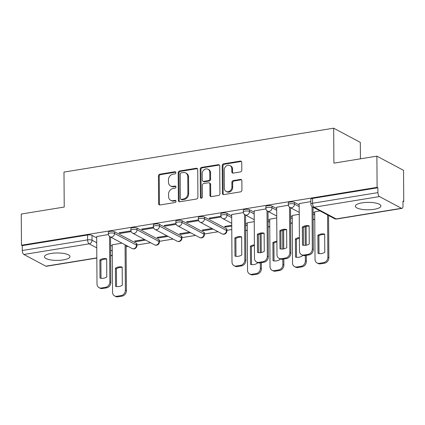 <?xml version="1.0" encoding="UTF-8"?>
<svg xmlns="http://www.w3.org/2000/svg" width="425" height="425" viewBox="0 0 425 425"><rect width="100%" height="100%" fill="white"/><g stroke="black" fill="none" stroke-linecap="round" stroke-linejoin="round"><path stroke-width="0.64" d="M175.881 172.662A1.126 0.951 -62 0 0 174.882 171.742L159.843 174.192A1.61 1.355 -62 0 0 158.435 175.961L158.631 203.66A1.61 1.355 -62 0 0 160.055 204.967L175.095 202.518A1.126 0.951 -62 0 0 175.084 200.366L173.134 200.68A5.148 4.34 -62 0 1 170.685 200.297A5.148 4.34 -62 0 1 168.571 196.493L168.555 194.188A5.148 4.34 -62 0 1 173.049 188.525L174.999 188.211A1.126 0.951 -62 0 0 174.983 186.054L173.033 186.373A5.148 4.34 -62 0 1 170.584 185.991A5.148 4.34 -62 0 1 168.47 182.187L168.454 179.876A5.148 4.34 -62 0 1 172.948 174.218L174.898 173.899A1.126 0.951 -62 0 0 175.881 172.662M175.748 172.146A1.126 0.951 -62 0 0 175.658 172.157L160.618 174.606A1.61 1.355 -62 0 0 159.216 176.375L159.407 204.074A1.61 1.355 -62 0 0 159.72 204.977M175.945 200.77A1.126 0.951 -62 0 0 175.86 200.775L173.91 201.094L173.134 200.68M175.849 186.458A1.126 0.951 -62 0 0 175.759 186.469L173.814 186.788L173.033 186.373M362.068 202.847A12.777 3.708 179.6 0 0 355.353 206.162A12.777 3.708 179.6 0 0 374.186 209.302A12.777 3.708 179.6 0 0 380.906 205.987A12.777 3.708 179.6 0 0 362.068 202.847M51.143 253.459A12.777 3.708 179.6 0 0 44.423 256.774A12.777 3.708 179.6 0 0 63.261 259.909A12.777 3.708 179.6 0 0 69.976 256.594A12.777 3.708 179.6 0 0 51.143 253.459M240.391 171.939A1.61 1.355 -62 0 0 241.798 170.17L241.745 162.403A1.61 1.355 -62 0 0 240.316 161.096L223.614 163.811A1.61 1.355 -62 0 0 222.206 165.58L222.403 193.279A1.61 1.355 -62 0 0 223.826 194.586L240.534 191.866A1.61 1.355 -62 0 0 241.937 190.097L241.873 180.71A1.61 1.355 -62 0 0 240.444 179.403L233.298 180.567A1.61 1.355 -62 0 0 231.891 182.336L231.923 186.989A4.303 3.628 -62 0 1 229.978 190.926A4.303 3.628 -62 0 1 226.116 191.404A4.303 3.628 -62 0 1 224.352 188.222L224.225 169.989A4.303 3.628 -62 0 1 226.169 166.058A4.303 3.628 -62 0 1 230.031 165.58A4.303 3.628 -62 0 1 231.795 168.757L231.816 171.796A1.61 1.355 -62 0 0 233.245 173.108L240.391 171.939M21.468 245.236L21.25 214.041L64.228 207.044L63.984 172.088L333.662 128.191L333.907 163.147L376.885 156.15L377.103 187.345L21.468 245.236L22.243 245.65L22.281 250.506L87.608 239.875A3.278 0.951 -0.4 0 1 92.044 240.231L96.719 242.723M197.721 169.57A1.61 1.355 -62 0 0 196.292 168.258L179.589 170.977A1.61 1.355 -62 0 0 178.187 172.747L178.378 200.446A1.61 1.355 -62 0 0 179.802 201.753L196.509 199.033A1.61 1.355 -62 0 0 197.912 197.264L197.721 169.57M201.599 167.397L218.307 164.677A1.61 1.355 -62 0 1 219.73 165.984L219.922 193.683A1.61 1.355 -62 0 1 218.519 195.452L211.368 196.616A1.61 1.355 -62 0 1 209.945 195.303L209.865 184.073A1.61 1.355 -62 0 0 208.441 182.766L203.697 183.536A1.61 1.355 -62 0 0 202.295 185.305L202.374 196.998A1.126 0.951 -62 0 1 200.393 197.322L200.196 169.166A1.61 1.355 -62 0 1 201.599 167.397L202.38 167.811L219.082 165.091L218.307 164.677M376.885 156.15L403.532 170.34L403.75 201.535L402.974 201.663M126.087 246.734L128.132 246.399M136.898 244.97L150.631 242.739M159.391 241.31L173.129 239.073M181.889 237.649L195.627 235.413M204.388 233.984L218.121 231.752M226.886 230.323L231.768 229.527M360.427 158.833L360.31 142.38L333.662 128.191M377.103 187.345L377.878 187.76L377.915 192.621A3.278 1.482 80.8 0 0 379.488 196.584L401.476 208.287A3.278 1.482 80.8 0 0 401.981 208.388A3.278 1.482 80.8 0 0 403.006 205.982L402.974 201.121L403.75 201.535M22.243 245.65L87.577 235.014A3.278 0.951 -0.4 0 1 92.012 235.37L96.688 237.862M110.596 245.268L112.227 246.133M96.831 258.06L46.346 266.273A3.278 1.482 -99.2 0 1 45.842 266.178L23.853 254.469A3.278 1.482 -99.2 0 1 22.281 250.506M130.921 230.876L119.027 232.81L120.19 233.431L120.185 232.624M144.495 239.466L134.566 241.087L135.729 241.703L135.724 240.895M153.42 227.216L141.525 229.149L142.688 229.771L142.683 228.958M166.988 235.806L157.064 237.421L158.227 238.042L158.222 237.235M175.918 223.55L164.023 225.489L165.187 226.105L165.182 225.298M189.486 232.146L179.557 233.761L180.726 234.382L180.721 233.569M198.411 219.89L186.517 221.823L187.685 222.445L187.68 221.637M211.985 228.48L202.056 230.1L203.224 230.717L203.219 229.909M220.91 216.229L209.015 218.163L210.184 218.785L210.178 217.972M231.737 225.266L224.554 226.435L225.718 227.056L225.712 226.249M243.408 212.564L231.662 214.583M254.235 221.606L247.201 222.854M265.907 208.903L254.161 210.917M276.733 217.945L269.7 219.194M288.405 205.243L276.659 207.257M299.232 214.28L292.198 215.528M310.845 201.588L299.158 203.596M319.983 210.906L314.697 211.868M294.488 202.412L294.504 204.138A3.278 0.951 -0.4 0 0 290.812 203.692A3.278 0.951 -0.4 0 0 288.341 204.632L288.331 202.906A3.278 0.951 179.6 0 1 290.801 201.965A3.278 0.951 179.6 0 1 294.488 202.412L299.168 204.903M313.071 212.309L314.702 213.175M271.995 206.077L272.005 207.798A3.278 0.951 -0.4 0 0 268.318 207.352A3.278 0.951 -0.4 0 0 265.843 208.292L265.832 206.566A3.278 0.951 179.6 0 1 268.303 205.631A3.278 0.951 179.6 0 1 271.995 206.077L276.67 208.563M290.578 215.969L292.209 216.84M249.496 209.738L249.507 211.464A3.278 0.951 -0.4 0 0 245.82 211.012A3.278 0.951 -0.4 0 0 243.344 211.953L243.334 210.232A3.278 0.951 179.6 0 1 245.804 209.291A3.278 0.951 179.6 0 1 249.496 209.738L254.171 212.229M268.079 219.635L269.71 220.501M226.998 213.398L227.008 215.124A3.278 0.951 -0.4 0 0 223.322 214.678A3.278 0.951 -0.4 0 0 220.851 215.618L220.835 213.892A3.278 0.951 179.6 0 1 223.311 212.952A3.278 0.951 179.6 0 1 226.998 213.398L231.673 215.889M245.581 223.295L247.212 224.161M204.499 217.063L204.51 218.785A3.278 0.951 -0.4 0 0 200.823 218.338A3.278 0.951 -0.4 0 0 198.353 219.279L198.337 217.552A3.278 0.951 179.6 0 1 200.812 216.612A3.278 0.951 179.6 0 1 204.499 217.063L226.488 228.767L226.498 230.493A3.278 0.951 -0.4 0 1 226.892 230.94L226.881 229.213A3.278 0.951 179.6 0 0 226.488 228.767M182.001 220.724L182.017 222.45A3.278 0.951 -0.4 0 0 178.325 221.999A3.278 0.951 -0.4 0 0 175.854 222.939L175.844 221.218A3.278 0.951 179.6 0 1 178.314 220.278A3.278 0.951 179.6 0 1 182.001 220.724L203.989 232.433L204 234.154A3.278 0.951 -0.4 0 1 204.393 234.6L204.383 232.879A3.278 0.951 179.6 0 0 203.989 232.433M159.502 224.384L159.518 226.111A3.278 0.951 -0.4 0 0 155.826 225.664A3.278 0.951 -0.4 0 0 153.356 226.605L153.345 224.878A3.278 0.951 179.6 0 1 155.816 223.938A3.278 0.951 179.6 0 1 159.502 224.384L181.491 236.093L181.502 237.819A3.278 0.951 -0.4 0 1 181.895 238.266L181.884 236.539A3.278 0.951 179.6 0 0 181.491 236.093M137.009 228.05L137.02 229.771A3.278 0.951 -0.4 0 0 133.333 229.325A3.278 0.951 -0.4 0 0 130.857 230.265L130.847 228.538A3.278 0.951 179.6 0 1 133.317 227.598A3.278 0.951 179.6 0 1 137.009 228.05L158.992 239.753L159.008 241.48A3.278 0.951 -0.4 0 1 159.396 241.926L159.386 240.199A3.278 0.951 179.6 0 0 158.992 239.753M114.511 231.71L114.522 233.437A3.278 0.951 -0.4 0 0 110.835 232.985A3.278 0.951 -0.4 0 0 108.359 233.925L108.348 232.204A3.278 0.951 179.6 0 1 110.819 231.264A3.278 0.951 179.6 0 1 114.511 231.71L136.494 243.419L136.51 245.14A3.278 0.951 -0.4 0 1 136.898 245.586L136.887 243.865A3.278 0.951 179.6 0 0 136.494 243.419M108.423 234.536L96.677 236.555M121.996 243.132L112.216 244.827M135.729 241.703L145.658 240.088M158.227 238.042L168.157 236.428M180.726 234.382L190.655 232.767M203.224 230.717L213.148 229.102M225.718 227.056L231.742 226.079M377.878 187.76L312.55 198.395A3.278 0.951 179.6 0 0 310.829 199.245L310.861 204.106A3.278 0.951 -0.4 0 1 312.582 203.251L377.915 192.621M120.19 233.431L131.176 231.646M142.688 229.771L153.669 227.981M165.187 226.105L176.168 224.32M187.685 222.445L198.666 220.66M210.184 218.785L221.165 216.994M170.584 185.991L171.36 186.405A5.148 4.34 -62 0 0 173.814 186.788M170.685 200.297L171.461 200.712A5.148 4.34 -62 0 0 173.91 201.094M197.407 168.661A1.61 1.355 -62 0 0 197.067 168.672L180.365 171.392A1.61 1.355 -62 0 0 178.962 173.161L179.153 200.86A1.61 1.355 -62 0 0 179.467 201.763M181.162 172.879A1.126 0.951 -62 0 0 180.179 174.117L180.349 198.427A1.126 0.951 -62 0 0 181.347 199.346L183.398 199.012A5.148 4.34 -62 0 0 187.893 193.348L187.776 176.731A5.148 4.34 -62 0 0 185.667 172.927A5.148 4.34 -62 0 0 183.212 172.545L181.162 172.879M180.811 199.261L181.587 199.676A1.126 0.951 -62 0 0 182.123 199.761L181.347 199.346M185.667 172.927L186.442 173.342A5.148 4.34 -62 0 1 188.557 177.145L188.668 193.763A5.148 4.34 -62 0 1 184.174 199.426L182.123 199.761M219.417 165.081A1.61 1.355 -62 0 0 219.082 165.091M209.206 182.883L209.982 183.297A1.61 1.355 -62 0 1 210.641 184.487L210.72 195.718A1.61 1.355 -62 0 0 211.034 196.626M202.38 167.811A1.61 1.355 -62 0 0 200.972 169.58L201.168 197.737A1.126 0.951 -62 0 0 201.301 198.247M209.785 172.417A4.303 3.628 -62 0 0 208.022 169.24A4.303 3.628 -62 0 0 204.159 169.718A4.303 3.628 -62 0 0 202.21 173.65L202.258 180.072A1.61 1.355 -62 0 0 203.681 181.385L208.425 180.609A1.61 1.355 -62 0 0 209.828 178.84L209.785 172.417L210.561 172.832A4.303 3.628 -62 0 0 208.797 169.649L208.022 169.24M202.916 181.262L203.692 181.677A1.61 1.355 -62 0 0 204.457 181.799L203.681 181.385M210.561 172.832L210.609 179.254A1.61 1.355 -62 0 1 209.201 181.023L204.457 181.799M230.031 165.58L230.807 165.989A4.303 3.628 -62 0 1 232.571 169.171L232.592 172.21A1.61 1.355 -62 0 0 232.905 173.118M226.116 191.404L226.892 191.818A4.303 3.628 -62 0 0 230.754 191.34A4.303 3.628 -62 0 0 232.698 187.404L231.923 186.989M241.559 179.807A1.61 1.355 -62 0 0 241.219 179.817L234.074 180.981A1.61 1.355 -62 0 0 232.666 182.75L232.698 187.404M241.432 161.495A1.61 1.355 -62 0 0 241.092 161.505L224.389 164.225A1.61 1.355 -62 0 0 222.987 165.994L223.178 193.694A1.61 1.355 -62 0 0 223.492 194.597M115.414 268.202L115.536 286.36A10.237 8.633 -62 0 0 122.315 285.255L122.188 267.097A10.237 8.633 -62 0 0 115.414 268.202L116.423 268.738L116.546 286.567M112.216 244.72L112.551 292.272A4.914 4.144 -62 0 0 114.564 295.906A4.914 4.144 -62 0 0 116.907 296.273L121.088 295.593A4.914 4.144 -62 0 0 125.386 290.185L125.067 244.763M122.193 267.431A10.237 8.633 -62 0 0 116.423 268.738M126.076 245.305L126.395 290.721A4.914 4.144 118 0 1 122.097 296.129L117.916 296.809A4.914 4.144 118 0 1 115.573 296.443L114.564 295.906M99.875 259.93A10.237 8.633 118 0 1 106.654 258.825L106.781 276.983A10.237 8.633 118 0 1 100.002 278.088L99.875 259.93L100.884 260.467A10.237 8.633 118 0 1 106.654 259.154M100.884 260.467L101.007 278.29M110.537 237.028L110.856 282.45A4.914 4.144 118 0 1 106.563 287.858L102.377 288.538A4.914 4.144 118 0 1 100.034 288.171L99.025 287.635A4.914 4.144 -62 0 0 101.368 287.996L105.554 287.316A4.914 4.144 -62 0 0 109.847 281.913L110.856 282.45M96.677 236.449L97.012 284.001A4.914 4.144 -62 0 0 99.025 287.635M109.528 236.412L109.847 281.913M254.4 244.88A10.237 8.633 -62 0 0 250.399 246.229L250.522 264.387A10.237 8.633 -62 0 0 257.3 263.282L257.295 262.416M247.201 222.748L247.536 270.3A4.914 4.144 -62 0 0 249.549 273.934A4.914 4.144 -62 0 0 251.892 274.3L256.073 273.62A4.914 4.144 -62 0 0 260.371 268.212L260.328 262.825M260.259 252.694L260.132 233.984M254.405 245.57A10.237 8.633 -62 0 0 251.409 246.766L251.531 264.594M261.136 233.686L261.263 252.546M261.338 262.661L261.38 268.749A4.914 4.144 118 0 1 257.082 274.157L252.902 274.837A4.914 4.144 118 0 1 250.559 274.47L249.549 273.934M251.409 246.766L250.399 246.229M234.86 237.958A10.237 8.633 118 0 1 241.639 236.852L241.767 255.011A10.237 8.633 118 0 1 234.988 256.116L234.86 237.958L235.87 238.494A10.237 8.633 118 0 1 241.639 237.187M235.87 238.494L235.992 256.317M245.523 215.055L245.841 260.477A4.914 4.144 118 0 1 241.549 265.885L237.363 266.565A4.914 4.144 118 0 1 235.02 266.199L234.01 265.662A4.914 4.144 -62 0 0 236.353 266.029L240.539 265.343A4.914 4.144 -62 0 0 244.832 259.941L245.841 260.477M231.662 214.476L231.997 262.028A4.914 4.144 -62 0 0 234.01 265.662M244.513 214.439L244.832 259.941M276.898 241.219A10.237 8.633 -62 0 0 272.892 242.569L273.02 260.727A10.237 8.633 -62 0 0 279.799 259.622L279.793 258.756M269.7 219.087L270.029 266.64A4.914 4.144 -62 0 0 272.048 270.273A4.914 4.144 -62 0 0 274.391 270.64L278.572 269.955A4.914 4.144 -62 0 0 282.864 264.552L282.827 259.165M282.758 249.034L282.625 230.323M276.903 241.91A10.237 8.633 -62 0 0 273.907 243.105L274.029 260.929M283.629 230.026L283.762 248.885M283.831 259L283.873 265.088A4.914 4.144 118 0 1 279.581 270.497L275.4 271.177A4.914 4.144 118 0 1 273.057 270.81L272.048 270.273M273.907 243.105L272.892 242.569M257.359 234.297A10.237 8.633 118 0 1 264.132 233.192L264.26 251.35A10.237 8.633 118 0 1 257.481 252.45L257.359 234.297L258.368 234.834A10.237 8.633 118 0 1 264.137 233.522M258.368 234.834L258.49 252.657M268.021 211.395L268.34 256.817A4.914 4.144 118 0 1 264.042 262.22L259.861 262.905A4.914 4.144 118 0 1 257.518 262.538L256.509 262.002A4.914 4.144 -62 0 0 258.852 262.363L263.033 261.683A4.914 4.144 -62 0 0 267.33 256.275L268.34 256.817M254.161 210.816L254.495 258.368A4.914 4.144 -62 0 0 256.509 262.002M267.012 210.773L267.33 256.275M299.391 237.559A10.237 8.633 -62 0 0 295.391 238.908L295.518 257.061A10.237 8.633 -62 0 0 302.297 255.962L302.292 255.096M292.198 215.427L292.527 262.979A4.914 4.144 -62 0 0 294.546 266.613A4.914 4.144 -62 0 0 296.889 266.974L301.07 266.294A4.914 4.144 -62 0 0 305.362 260.886L305.325 255.505M305.256 245.374L305.123 226.663M299.397 238.244A10.237 8.633 -62 0 0 296.4 239.445L296.528 257.268M306.127 226.36L306.26 245.225M306.329 255.34L306.372 261.428A4.914 4.144 118 0 1 302.079 266.831L297.898 267.516A4.914 4.144 118 0 1 295.556 267.15L294.546 266.613M296.4 239.445L295.391 238.908M279.852 230.632A10.237 8.633 118 0 1 286.631 229.532L286.758 247.685A10.237 8.633 118 0 1 279.979 248.79L279.852 230.632L280.867 231.168A10.237 8.633 118 0 1 286.636 229.861M280.867 231.168L280.989 248.997M290.519 207.735L290.833 253.151A4.914 4.144 118 0 1 286.54 258.559L282.359 259.239A4.914 4.144 118 0 1 280.017 258.878L279.007 258.336A4.914 4.144 -62 0 0 281.35 258.703L285.531 258.023A4.914 4.144 -62 0 0 289.823 252.615L290.833 253.151M276.659 207.15L276.988 254.702A4.914 4.144 -62 0 0 279.007 258.336M289.51 207.113L289.823 252.615M317.889 235.243L318.017 253.401A10.237 8.633 -62 0 0 324.796 252.296L324.668 234.143A10.237 8.633 -62 0 0 317.889 235.243L318.899 235.779L319.026 253.608M314.697 211.762L315.026 259.314A4.914 4.144 -62 0 0 317.045 262.947A4.914 4.144 -62 0 0 319.388 263.314L323.568 262.634A4.914 4.144 -62 0 0 327.861 257.226L327.563 214.944M324.668 234.472A10.237 8.633 -62 0 0 318.899 235.779M328.578 215.48L328.87 257.762A4.914 4.144 118 0 1 324.578 263.171L320.397 263.851A4.914 4.144 118 0 1 318.054 263.489L317.045 262.947M302.35 226.971A10.237 8.633 118 0 1 309.129 225.866L309.257 244.024A10.237 8.633 118 0 1 302.478 245.129L302.35 226.971L303.36 227.508A10.237 8.633 118 0 1 309.134 226.201M303.36 227.508L303.487 245.337M313.039 207.209L313.331 249.491A4.914 4.144 118 0 1 309.039 254.899L304.858 255.579A4.914 4.144 118 0 1 302.515 255.212L301.506 254.676A4.914 4.144 -62 0 0 303.848 255.042L308.029 254.363A4.914 4.144 -62 0 0 312.322 248.954L313.331 249.491M299.158 203.49L299.487 251.042A4.914 4.144 -62 0 0 301.506 254.676M312.03 206.587L312.322 248.954M175.658 172.157L174.882 171.742M175.86 200.775L175.084 200.366M175.759 186.469L174.983 186.054M379.488 196.584L314.16 207.214L336.143 218.923L401.476 208.287M92.012 235.37L92.044 240.231A3.278 2.763 -62 0 1 89.186 243.838L23.853 254.469M110.627 250.128L112.258 250.994M110.67 255.627L111.169 255.542L110.665 255.276M96.757 247.871L89.186 243.838A3.278 1.482 -99.2 0 1 87.608 239.875L87.577 235.014M45.842 266.178L96.826 257.879M288.341 204.632A3.278 3.278 0 0 0 290.078 207.501A3.278 2.763 118 0 0 291.64 207.745A3.278 2.763 118 0 0 294.504 204.138L299.179 206.63M313.087 214.035L314.718 214.901M265.843 208.292A3.278 3.278 0 0 0 267.58 211.161A3.278 2.763 118 0 0 269.142 211.406A3.278 2.763 118 0 0 272.005 207.798L276.68 210.29M290.588 217.696L292.219 218.562M243.344 211.953A3.278 3.278 0 0 0 245.082 214.822A3.278 2.763 118 0 0 246.643 215.066A3.278 2.763 118 0 0 249.507 211.464L254.182 213.95M268.09 221.356L269.721 222.227M220.851 215.618A3.278 3.278 0 0 0 222.583 218.487A3.278 2.763 118 0 0 224.145 218.726A3.278 2.763 118 0 0 227.008 215.124L231.683 217.616M245.592 225.016L247.222 225.887M198.353 219.279A3.278 3.278 0 0 0 200.09 222.148A3.278 2.763 118 0 0 201.652 222.392A3.278 2.763 118 0 0 204.51 218.785L226.498 230.493A3.278 2.763 118 0 1 223.635 234.095A3.278 2.763 -62 0 1 222.073 233.856A3.278 3.278 0 0 0 226.892 230.94M175.854 222.939A3.278 3.278 0 0 0 177.592 225.808A3.278 2.763 118 0 0 179.153 226.052A3.278 2.763 118 0 0 182.017 222.45L204 234.154A3.278 2.763 118 0 1 201.137 237.761A3.278 2.763 -62 0 1 199.575 237.517A3.278 3.278 0 0 0 204.393 234.6M153.356 226.605A3.278 3.278 0 0 0 155.093 229.473A3.278 2.763 118 0 0 156.655 229.712A3.278 2.763 118 0 0 159.518 226.111L181.502 237.819A3.278 2.763 118 0 1 178.643 241.421A3.278 2.763 -62 0 1 177.082 241.177A3.278 3.278 0 0 0 181.895 238.266M130.857 230.265A3.278 3.278 0 0 0 132.595 233.134A3.278 2.763 118 0 0 134.157 233.378A3.278 2.763 118 0 0 137.02 229.771L159.008 241.48A3.278 2.763 118 0 1 156.145 245.082A3.278 2.763 -62 0 1 154.583 244.843A3.278 3.278 0 0 0 159.396 241.926M108.359 233.925A3.278 3.278 0 0 0 110.096 236.794A3.278 2.763 118 0 0 111.658 237.038A3.278 2.763 118 0 0 114.522 233.437L136.51 245.14A3.278 2.763 118 0 1 133.647 248.747A3.278 2.763 -62 0 1 132.085 248.503A3.278 3.278 0 0 0 136.898 245.586M247.254 230.005A3.278 2.763 118 0 1 246.133 230.435A3.278 2.763 -62 0 1 245.629 230.467M269.748 226.344A3.278 2.763 118 0 1 268.632 226.775A3.278 2.763 -62 0 1 268.127 226.807M292.246 222.684A3.278 2.763 118 0 1 291.13 223.109A3.278 2.763 -62 0 1 290.626 223.146M314.744 219.024A3.278 2.763 118 0 1 313.629 219.449A3.278 2.763 -62 0 1 313.124 219.486M312.55 198.395L312.582 203.251A3.278 1.482 -99.2 0 0 314.16 207.214A3.278 2.763 118 0 1 312.598 206.975L334.587 218.678A3.278 3.278 0 0 0 336.648 219.024L401.981 208.388M336.648 219.024A3.278 1.482 80.8 0 1 336.143 218.923A3.278 2.763 118 0 1 334.587 218.678M112.29 255.112A3.278 2.763 -62 0 1 111.169 255.542A3.278 1.482 80.8 0 0 111.674 255.643A3.278 3.278 0 0 0 112.29 255.478M159.407 204.074L158.631 203.66M159.216 176.375L158.435 175.961M160.618 174.606L159.843 174.192M179.153 200.86L178.378 200.446M178.962 173.161L178.187 172.747M180.365 171.392L179.589 170.977M197.067 168.672L196.292 168.258M184.174 199.426L183.398 199.012M188.668 193.763L187.893 193.348M188.557 177.145L187.776 176.731M210.72 195.718L209.945 195.303M210.641 184.487L209.865 184.073M201.168 197.737L200.393 197.322M200.972 169.58L200.196 169.166M209.201 181.023L208.425 180.609M210.609 179.254L209.828 178.84M232.592 172.21L231.816 171.796M232.571 169.171L231.795 168.757M232.666 182.75L231.891 182.336M234.074 180.981L233.298 180.567M241.219 179.817L240.444 179.403M223.178 193.694L222.403 193.279M222.987 165.994L222.206 165.58M224.389 164.225L223.614 163.811M241.092 161.505L240.316 161.096M126.395 290.721L125.386 290.185M122.097 296.129L121.088 295.593M117.916 296.809L116.907 296.273M101.368 287.996L102.377 288.538M105.554 287.316L106.563 287.858M261.38 268.749L260.371 268.212M257.082 274.157L256.073 273.62M252.902 274.837L251.892 274.3M236.353 266.029L237.363 266.565M240.539 265.343L241.549 265.885M283.873 265.088L282.864 264.552M279.581 270.497L278.572 269.955M275.4 271.177L274.391 270.64M258.852 262.363L259.861 262.905M263.033 261.683L264.042 262.22M306.372 261.428L305.362 260.886M302.079 266.831L301.07 266.294M297.898 267.516L296.889 266.974M281.35 258.703L282.359 259.239M285.531 258.023L286.54 258.559M328.87 257.762L327.861 257.226M324.578 263.171L323.568 262.634M320.397 263.851L319.388 263.314M303.848 255.042L304.858 255.579M308.029 254.363L309.039 254.899M132.085 248.503L110.096 236.794M154.583 244.843L132.595 233.134M177.082 241.177L155.093 229.473M199.575 237.517L177.592 225.808M222.073 233.856L200.09 222.148M245.629 230.541A3.278 3.278 0 0 0 247.254 230.371M231.726 223.353L222.583 218.487M268.127 226.881A3.278 3.278 0 0 0 269.753 226.711M254.224 219.688L245.082 214.822M290.626 223.215A3.278 3.278 0 0 0 292.251 223.045M276.723 216.028L267.58 211.161M313.124 219.555A3.278 3.278 0 0 0 314.75 219.385M299.216 212.367L290.078 207.501M310.861 204.106A3.278 3.278 0 0 0 312.598 206.975M110.67 255.808L111.674 255.643"/></g></svg>
